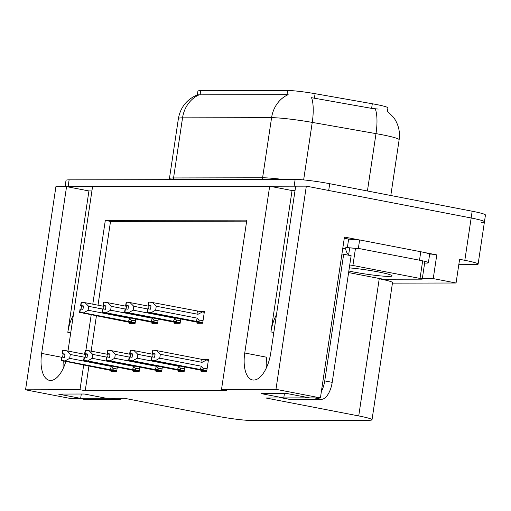 <?xml version="1.0" encoding="UTF-8"?>
<svg xmlns="http://www.w3.org/2000/svg" width="511" height="511" viewBox="0 0 511 511"><rect width="100%" height="100%" fill="white"/><g stroke="black" fill="none" stroke-linecap="round" stroke-linejoin="round"><path stroke-width="0.77" d="M83.689 365.052L80.003 389.708L25.55 389.816L55.916 186.649L66.564 186.624L41.64 353.395A27.479 12.813 -79.1 0 0 49.433 380.35A27.479 12.813 -79.1 0 0 65.798 361.596M63.3 361.111A27.479 12.813 -79.1 0 0 63.179 368.457M67.989 351.057L92.568 186.572L269.674 186.228L292.049 190.546L295.032 190.539M269.674 186.228L244.75 352.992A27.479 12.813 -79.1 0 0 252.549 379.948A27.479 12.813 -79.1 0 0 270.76 352.941L295.684 186.176L306.332 186.151L471.155 217.986A25.761 2.063 8.5 0 1 484.441 221.819A25.761 2.063 8.5 0 1 481.336 222.33M91.916 190.942L88.933 190.948L66.564 186.624M424.628 252.549L436.784 254.9L429.54 254.912M25.55 389.816L70.001 398.401L80.649 398.376L58.273 394.058L84.283 394.007L106.658 398.325L124.454 398.293L217.232 416.21A25.761 2.063 -171.5 0 0 251.795 420.508L368.916 420.278A25.761 2.063 -171.5 0 0 372.021 419.761A25.761 2.063 -171.5 0 0 358.735 415.935L265.963 398.012L283.758 397.98L261.389 393.655L287.399 393.604L309.768 397.928L320.416 397.903L344.459 237.066L359.335 239.94M380.408 278.706L378.83 278.412M392.442 283.132L456.061 283.005L433.245 278.597L422.316 278.623M433.245 278.597L436.784 254.9M372.021 419.761L392.518 282.628A25.761 2.063 -171.5 0 0 379.232 278.795L378.785 278.706M456.061 283.005L459.606 259.307L464.825 260.316A25.761 2.063 8.5 0 1 478.111 264.142A25.761 2.063 8.5 0 1 475.006 264.66L458.801 264.692M320.416 397.903L275.972 389.318L306.332 186.151M275.972 389.318L221.512 389.427L246.813 220.12L105.311 220.401L92.791 304.179M91.194 314.833L85.893 350.322M85.356 353.906L85.286 354.398M283.758 397.98L284.416 393.611M80.649 398.376L81.3 394.013M88.914 366.061L85.228 390.717L226.731 390.436L221.512 389.427M85.228 390.717L80.003 389.708M197.342 94.899L197.91 91.124A23.187 1.859 8.5 0 1 200.702 90.664L287.636 90.492A23.187 1.859 8.5 0 1 315.083 93.685L372.302 103.759A23.187 1.859 8.5 0 1 387.926 107.878L387.427 111.2M246.666 221.142L110.529 221.41L98.01 305.188M96.419 315.843L91.143 351.14M110.529 221.41L105.311 220.401M178.671 370.315L178.518 371.356L184.203 371.35L184.854 367.019M156.155 370.36L156.002 371.401L161.693 371.388L162.338 367.064M133.646 370.405L133.486 371.446L139.177 371.433L139.822 367.109M111.13 370.449L110.976 371.491L116.661 371.478L117.313 367.147M201.187 370.277L201.027 371.312L206.719 371.305L208.488 359.45L202.95 359.463M174.602 322.256L174.443 323.297L180.134 323.284L180.779 318.953M152.086 322.3L151.933 323.342L157.618 323.329L158.269 318.998M129.57 322.345L129.417 323.386L135.108 323.374L135.754 319.043M197.112 322.211L196.959 323.252L202.65 323.239L204.419 311.391L198.881 311.403M88.933 190.948L67.81 332.316L70.703 332.878M73.367 315.051A27.479 12.813 -79.1 0 0 67.81 332.316M292.049 190.546L270.919 331.92A27.479 12.813 100.9 0 1 276.483 314.648M266.295 368.054A27.479 12.813 100.9 0 1 266.825 357.253L244.75 352.992M65.076 186.63L66.015 180.364A25.761 2.063 8.5 0 1 69.119 179.853L295.154 179.406A25.761 2.063 8.5 0 1 329.716 183.705L328.707 190.475L471.155 217.986A25.761 2.063 8.5 0 1 484.441 221.819L478.111 264.142M66.743 186.662A25.761 2.063 8.5 0 1 68.104 186.624L294.138 186.176A25.761 2.063 8.5 0 1 295.684 186.202M378.217 109.079L371.612 108.37L311.538 97.69A30.053 9.211 100 0 1 312.24 122.397A34.346 2.753 -171.5 0 0 271.584 117.671A30.053 26.476 89.9 0 1 288.159 94.663L197.47 94.848C186.866 99.287 180.511 107.182 178.403 118.533L169.422 178.633A34.346 2.753 8.5 0 1 173.561 177.949L262.597 177.771A34.346 2.753 8.5 0 1 282.762 179.431M329.716 183.705L472.164 211.215A25.761 2.063 8.5 0 1 485.45 215.048L484.441 221.819M155.67 310.12L151.058 312.706L147.111 312.234L147.615 308.848L150.528 309.187L151.032 305.802L148.458 305.457L148.963 302.071L152.578 302.55L156.251 306.23L155.67 310.12L197.406 318.181L198.722 319.918C199.654 321.202 199.226 321.758 197.438 321.572L202.746 322.594M148.458 305.457L148.963 302.071M204.285 312.285L152.578 302.55M202.497 311.94L197.987 314.291L156.251 306.23M194.103 321.623L147.111 312.234M151.058 312.706L197.438 321.572M151.007 306L148.126 305.457L148.873 302.103M150.981 306.172L149.084 305.802L148.618 308.931M197.987 314.291A5.838 2.721 -79.1 0 0 197.157 311.161M147.443 312.234L147.947 308.848M197.406 318.181A5.838 2.721 100.9 0 1 195.636 321.317M148.126 305.457L149.084 305.802M151.007 305.968L148.369 305.457M148.714 302.071L148.209 305.457M152.783 350.137L152.195 353.523L152.942 350.163M155.076 354.059L152.278 353.523M152.023 356.908L151.69 356.908L151.179 360.293L151.518 360.293L152.023 356.908L154.597 357.246L155.108 353.861L152.444 353.523L152.949 350.131L156.647 350.61L160.326 354.289L159.745 358.179L201.475 366.24A5.838 2.721 100.9 0 1 199.705 369.376L206.814 370.654M152.527 353.523L153.032 350.131M152.444 353.523L155.082 354.027M152.195 353.523L153.153 353.861L152.687 356.991M155.05 354.232L153.153 353.861M206.553 371.305L198.172 369.683M197.929 369.638L151.179 360.293M201.475 366.24L202.79 367.977C203.723 369.268 203.295 369.817 201.506 369.632M159.745 358.179L155.127 360.766L199.705 369.376M151.518 360.293L155.127 360.766M156.647 350.61L201.225 359.22A5.838 2.721 100.9 0 1 202.056 362.35L160.326 354.289M201.225 359.22L206.572 360L202.056 362.35M206.572 360L208.36 360.344M133.16 310.164L128.542 312.751L124.595 312.278L125.106 308.893L128.012 309.232L128.523 305.846L125.942 305.501L126.447 302.116L130.062 302.595L133.741 306.274L133.16 310.164L174.89 318.225L176.206 319.963C177.138 321.247 176.71 321.802 174.922 321.617L180.23 322.639M125.942 305.501L126.447 302.116M149.014 306.255L130.062 302.595M147.602 308.951L133.741 306.274M171.587 321.668L124.595 312.278M128.542 312.751L174.922 321.617M128.491 306.044L125.61 305.501L126.358 302.148M128.465 306.21L126.568 305.846L126.102 308.976M124.933 312.278L125.438 308.887M174.89 318.225A5.838 2.721 100.9 0 1 173.12 321.362M125.61 305.501L126.568 305.846M128.497 306.012L125.859 305.501M126.198 302.116L125.693 305.501M110.644 310.209L106.033 312.796L102.085 312.323L102.59 308.938L105.502 309.276L106.007 305.891L103.426 305.546L103.931 302.161L107.546 302.64L111.226 306.319L110.644 310.209L152.38 318.27L153.696 320.007C154.622 321.291 154.194 321.847 152.406 321.662L157.714 322.684M103.426 305.546L103.931 302.161M126.504 306.3L107.546 302.64M125.086 308.995L111.226 306.319M149.071 321.713L102.085 312.323M106.033 312.796L152.406 321.662M105.975 306.089L103.094 305.546L103.842 302.193M105.949 306.255L104.052 305.891L103.586 309.021M102.417 312.323L102.922 308.931M152.38 318.27A5.838 2.721 100.9 0 1 150.611 321.406M103.094 305.546L104.052 305.891M105.981 306.057L103.343 305.546M103.688 302.161L103.177 305.546M88.128 310.254L83.517 312.841L79.569 312.368L80.074 308.976L82.986 309.321L83.491 305.929L80.917 305.591L81.421 302.205L85.037 302.684L88.71 306.364L88.128 310.254L129.864 318.315L131.18 320.052C132.106 321.336 131.678 321.892 129.896 321.706L135.204 322.728M80.917 305.591L81.421 302.205M103.989 306.345L85.037 302.684M102.57 309.04L88.71 306.364M126.562 321.758L79.569 312.368M83.517 312.841L129.896 321.706M83.459 306.134L80.578 305.591L81.332 302.237M83.434 306.3L81.543 305.936L81.07 309.066M79.901 312.362L80.406 308.976M129.864 318.315A5.838 2.721 100.9 0 1 128.095 321.451M80.578 305.591L81.543 305.936M83.465 306.102L80.827 305.591M81.172 302.205L80.668 305.591M130.273 350.176L129.679 353.567L130.426 350.207M132.56 354.104L129.762 353.567M129.507 356.953L129.174 356.953L128.67 360.338L129.002 360.338L129.507 356.953L132.087 357.291L132.592 353.906L129.928 353.567L130.433 350.176L134.131 350.655L137.81 354.334L137.229 358.224L178.965 366.285A5.838 2.721 100.9 0 1 177.196 369.421L184.305 370.699M130.011 353.567L130.522 350.176M129.928 353.567L132.566 354.072M129.679 353.567L130.637 353.906L130.171 357.036M132.534 354.276L130.637 353.906M184.037 371.35L175.656 369.728M175.42 369.683L128.67 360.338M178.965 366.285L180.281 368.022C181.207 369.312 180.779 369.862 178.997 369.677M137.229 358.224L132.617 360.811L177.196 369.421M129.002 360.338L132.617 360.811M134.131 350.655L153.089 354.315M151.671 357.01L137.81 354.334M107.757 350.22L107.163 353.612L107.917 350.252M110.044 354.149L107.253 353.612M106.991 356.997L106.658 356.997L106.154 360.383L106.486 360.383L106.991 356.997L109.571 357.336L110.076 353.951L107.412 353.606L107.917 350.22L111.622 350.699L115.294 354.378L114.713 358.268L156.449 366.33A5.838 2.721 100.9 0 1 154.68 369.466L161.789 370.743M107.502 353.606L108.006 350.22M107.412 353.606L110.05 354.117M107.163 353.612L108.128 353.951L107.661 357.08M110.018 354.321L108.128 353.951M161.521 371.395L153.147 369.772M152.904 369.728L106.154 360.383M156.449 366.33L157.765 368.067C158.691 369.357 158.263 369.907 156.481 369.721M114.713 358.268L110.101 360.855L154.68 369.466M106.486 360.383L110.101 360.855M111.622 350.699L130.573 354.359M129.155 357.055L115.294 354.378M85.241 350.265L84.654 353.657L85.401 350.297M87.534 354.193L84.737 353.657M84.481 357.042L84.143 357.042L83.638 360.427L83.97 360.427L84.481 357.042L87.055 357.381L87.56 353.995L84.903 353.65L85.407 350.265L89.106 350.744L92.785 354.423L92.197 358.313L133.933 366.374A5.838 2.721 100.9 0 1 132.164 369.51L139.273 370.788M84.986 353.65L85.49 350.265M84.903 353.65L87.534 354.161M84.654 353.657L85.612 353.995L85.145 357.125M87.509 354.366L85.612 353.995M139.005 371.433L130.631 369.817M130.388 369.772L83.638 360.427M133.933 366.374L135.249 368.112C136.181 369.402 135.754 369.951 133.965 369.766M92.197 358.313L87.585 360.9L132.164 369.51M83.97 360.427L87.585 360.9M89.106 350.744L108.057 354.404M106.646 357.1L92.785 354.423M62.732 350.31L62.138 353.695L62.885 350.342M65.018 354.238L62.221 353.695M61.965 357.087L61.633 357.087L61.128 360.472L61.461 360.472L61.965 357.087L64.539 357.425L65.05 354.04L62.387 353.695L62.891 350.31L66.59 350.789L70.269 354.468L69.688 358.358L111.424 366.419A5.838 2.721 100.9 0 1 109.654 369.555L116.757 370.833M62.47 353.695L62.974 350.31M62.387 353.695L65.025 354.206M62.138 353.695L63.096 354.04L62.629 357.17M64.993 354.41L63.096 354.04M116.495 371.478L108.115 369.862M107.878 369.817L61.128 360.472M111.424 366.419L112.733 368.156C113.666 369.447 113.238 369.996 111.449 369.811M69.688 358.358L65.069 360.945L109.654 369.555M61.461 360.472L65.069 360.945M66.59 350.789L85.541 354.449M84.13 357.144L70.269 354.468M79.211 398.382L86.001 399.691A17.176 8.01 -79.1 0 0 86.729 399.762L118.424 399.698A17.176 8.01 -79.1 0 0 121.867 398.299M80.655 398.318L106.345 398.267M282.328 397.98L289.117 399.289A17.176 8.01 -79.1 0 0 289.839 399.359L321.54 399.295A17.176 8.01 -79.1 0 0 332.201 382.349L351.127 255.711L343.667 254.267A17.176 8.01 100.9 0 1 342.938 254.203A17.176 8.01 100.9 0 1 341.948 253.858M349.696 255.436A17.176 8.01 -79.1 0 1 345.634 248.953L345.89 247.26L347.378 247.548L348.643 239.078L347.154 238.79A8.585 7.563 -90.1 0 0 345.87 238.669L344.216 238.675M283.771 397.916L309.462 397.865M321.374 391.496A17.176 8.01 -79.1 0 0 324.74 380.912L343.667 254.267M420.777 251.744L419.512 260.208A17.176 1.38 8.5 0 1 428.371 262.763L429.636 254.299A17.176 1.38 -171.5 0 0 420.777 251.744L359.623 239.934A17.176 1.38 8.5 0 1 348.643 239.078M428.371 262.763A17.176 1.38 8.5 0 1 426.302 263.108L424.635 263.108M344.184 238.893A8.585 7.563 -90.1 0 1 345.87 238.669M345.634 248.953L342.76 248.397M359.623 239.934L358.358 248.397A17.176 1.38 8.5 0 1 347.378 247.548M419.512 260.208L358.358 248.397M348.841 271.009A26.189 2.101 -171.5 0 0 353.759 272.024A26.189 2.101 -171.5 0 0 392.058 275.87A26.189 2.101 -171.5 0 0 378.549 271.973A26.189 2.101 -171.5 0 0 349.307 267.885M348.604 272.574L379.398 278.521A4.292 0.345 -171.5 0 0 385.16 279.236L421.735 279.166A4.292 0.345 -171.5 0 0 422.252 279.083A4.292 0.345 -171.5 0 0 420.036 278.444L352.916 265.477A4.292 0.345 -171.5 0 0 349.741 264.979M353.184 248.167A4.292 0.345 -171.5 0 0 349.786 247.829M61.607 357.253L41.64 353.395M464.825 260.316L472.164 211.215M358.735 415.935L379.232 278.795M315.083 93.685L314.393 98.297M287.636 90.492L287.003 94.707M372.302 103.759L371.612 108.37M200.702 90.664L200.069 94.88M270.919 331.92L273.819 332.476M387.076 110.938L393.521 117.319L394.914 119.357C398.74 125.642 400.151 132.438 399.142 139.733A34.346 2.753 -171.5 0 0 381.43 134.623A34.346 2.753 -171.5 0 0 376 133.626L312.24 122.397L303.643 179.917M262.181 179.47A8.585 7.563 -90.1 0 0 262.597 177.771L271.584 117.671L182.542 117.843A30.053 26.476 -90.1 0 1 199.124 94.842M173.146 179.648A8.585 7.563 -90.1 0 0 173.561 177.949L182.542 117.843A34.346 2.753 -171.5 0 0 178.403 118.533M375.266 108.824A30.053 9.211 100 0 1 376 133.626L367.428 190.986M69.119 179.853L68.104 186.624M295.154 179.406L294.138 186.176M198.722 319.918L203.02 320.748M202.477 323.239L193.861 321.579M202.79 367.977L207.089 368.808M176.206 319.963L180.504 320.793M179.968 323.284L171.345 321.623M153.696 320.007L157.995 320.838M157.452 323.329L148.835 321.668M131.18 320.052L135.479 320.882M134.936 323.374L126.319 321.713M180.281 368.022L184.58 368.853M157.765 368.067L162.064 368.897M135.249 368.112L139.548 368.942M112.733 368.156L117.038 368.987M79.582 398.382L86.729 399.762M118.424 399.698L111.277 398.318M282.692 397.98L289.839 399.359M321.54 399.295L314.393 397.916M332.201 382.349L324.74 380.912M420.036 278.444L422.565 261.511M352.916 265.477L355.445 248.544M348.643 254.81L349.684 247.829M399.142 139.733L390.806 195.502M169.422 178.633L169.205 179.655M193.995 321.611L202.445 323.239M198.07 369.67L206.514 371.305M171.485 321.655L179.929 323.284M148.969 321.7L157.414 323.329M126.453 321.745L134.898 323.374M175.554 369.715L183.998 371.35M153.038 369.76L161.482 371.395M130.529 369.804L138.973 371.433M108.013 369.849L116.457 371.478M422.252 279.083L424.782 262.149"/></g></svg>
